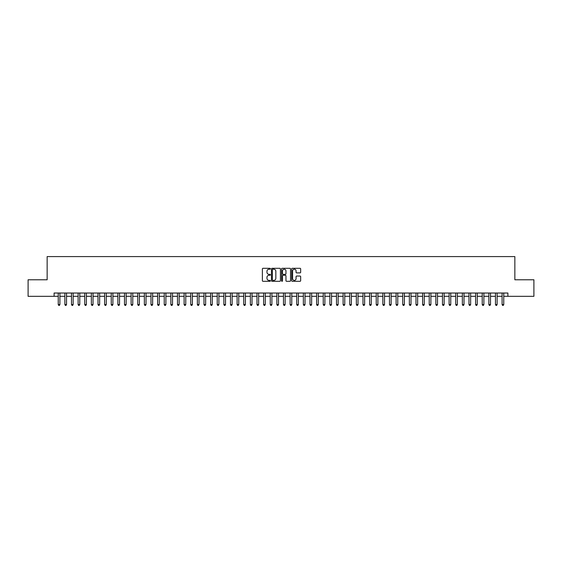 <?xml version="1.0" encoding="UTF-8"?>
<svg xmlns="http://www.w3.org/2000/svg" width="562" height="562" viewBox="0 0 562 562"><rect width="100%" height="100%" fill="white"/><g stroke="black" fill="none" stroke-linecap="round" stroke-linejoin="round"><path stroke-width="0.84" d="M270.399 268.755A0.457 0.457 0 0 0 269.943 268.306L263.037 268.306A0.653 0.653 0 0 0 262.384 268.952L262.384 280.656A0.653 0.653 0 0 0 263.037 281.309L269.943 281.309A0.457 0.457 0 0 0 270.399 280.852A0.457 0.457 0 0 0 269.943 280.396L269.05 280.396A2.079 2.079 0 0 1 266.971 278.316L266.971 277.34A2.079 2.079 0 0 1 269.05 275.261L269.943 275.261A0.457 0.457 0 0 0 270.399 274.804A0.457 0.457 0 0 0 269.943 274.347L269.05 274.347A2.079 2.079 0 0 1 266.971 272.268L266.971 271.291A2.079 2.079 0 0 1 269.05 269.212L269.943 269.212A0.457 0.457 0 0 0 270.399 268.755M300.003 272.886A0.653 0.653 0 0 0 300.656 272.24L300.656 268.952A0.653 0.653 0 0 0 300.003 268.306L292.331 268.306A0.653 0.653 0 0 0 291.678 268.952L291.678 280.656A0.653 0.653 0 0 0 292.331 281.309L300.003 281.309A0.653 0.653 0 0 0 300.656 280.656L300.656 276.694A0.653 0.653 0 0 0 300.003 276.04L296.722 276.04A0.653 0.653 0 0 0 296.069 276.694L296.069 278.661A1.742 1.742 0 0 1 294.333 280.396A1.742 1.742 0 0 1 292.591 278.661L292.591 270.954A1.742 1.742 0 0 1 294.333 269.212A1.742 1.742 0 0 1 296.069 270.954L296.069 272.24A0.653 0.653 0 0 0 296.722 272.886L300.003 272.886M54.1 296.336L28.1 296.336L28.1 279.778L47.145 279.778L47.145 256.588L514.855 256.588L514.855 279.778L533.9 279.778L533.9 296.336L507.9 296.336L507.9 293.027L54.1 293.027L54.1 296.336L58.244 296.336M280.431 268.952A0.653 0.653 0 0 0 279.778 268.306L272.106 268.306A0.653 0.653 0 0 0 271.46 268.952L271.46 280.656A0.653 0.653 0 0 0 272.106 281.309L279.778 281.309A0.653 0.653 0 0 0 280.431 280.656L280.431 268.952M282.222 268.306L289.894 268.306A0.653 0.653 0 0 1 290.54 268.952L290.54 280.656A0.653 0.653 0 0 1 289.894 281.309L286.606 281.309A0.653 0.653 0 0 1 285.96 280.656L285.96 275.914A0.653 0.653 0 0 0 285.306 275.261L283.129 275.261A0.653 0.653 0 0 0 282.482 275.914L282.482 280.852A0.457 0.457 0 0 1 282.026 281.309A0.457 0.457 0 0 1 281.569 280.852L281.569 268.952A0.653 0.653 0 0 1 282.222 268.306M59.902 296.336L64.869 296.336M66.527 296.336L71.493 296.336M73.151 296.336L78.118 296.336M79.776 296.336L84.743 296.336M86.4 296.336L91.367 296.336M93.025 296.336L97.992 296.336M99.65 296.336L104.616 296.336M106.274 296.336L111.241 296.336M112.899 296.336L117.865 296.336M119.523 296.336L124.49 296.336M126.148 296.336L131.115 296.336M132.773 296.336L137.739 296.336M139.397 296.336L144.364 296.336M146.022 296.336L150.988 296.336M152.646 296.336L157.613 296.336M159.271 296.336L164.237 296.336M165.895 296.336L170.862 296.336M172.52 296.336L177.487 296.336M179.145 296.336L184.111 296.336M185.769 296.336L190.736 296.336M192.394 296.336L197.36 296.336M199.018 296.336L203.985 296.336M205.643 296.336L210.61 296.336M212.267 296.336L217.234 296.336M218.892 296.336L223.859 296.336M225.517 296.336L230.483 296.336M232.141 296.336L237.108 296.336M238.766 296.336L243.732 296.336M245.39 296.336L250.364 296.336M252.015 296.336L256.989 296.336M258.639 296.336L263.613 296.336M265.264 296.336L270.238 296.336M271.889 296.336L276.862 296.336M278.513 296.336L283.487 296.336M285.138 296.336L290.111 296.336M291.762 296.336L296.736 296.336M298.387 296.336L303.361 296.336M305.011 296.336L309.985 296.336M311.636 296.336L316.61 296.336M318.268 296.336L323.234 296.336M324.892 296.336L329.859 296.336M331.517 296.336L336.483 296.336M338.141 296.336L343.108 296.336M344.766 296.336L349.733 296.336M351.39 296.336L356.357 296.336M358.015 296.336L362.982 296.336M364.64 296.336L369.606 296.336M371.264 296.336L376.231 296.336M377.889 296.336L382.855 296.336M384.513 296.336L389.48 296.336M391.138 296.336L396.105 296.336M397.763 296.336L402.729 296.336M404.387 296.336L409.354 296.336M411.012 296.336L415.978 296.336M417.636 296.336L422.603 296.336M424.261 296.336L429.228 296.336M430.885 296.336L435.852 296.336M437.51 296.336L442.477 296.336M444.135 296.336L449.101 296.336M450.759 296.336L455.726 296.336M457.384 296.336L462.35 296.336M464.008 296.336L468.975 296.336M470.633 296.336L475.6 296.336M477.257 296.336L482.224 296.336M483.882 296.336L488.849 296.336M490.507 296.336L495.473 296.336M497.131 296.336L502.098 296.336M503.756 296.336L507.9 296.336M272.823 269.212A0.457 0.457 0 0 0 272.366 269.669L272.366 279.946A0.457 0.457 0 0 0 272.823 280.396L273.764 280.396A2.079 2.079 0 0 0 275.844 278.316L275.844 271.291A2.079 2.079 0 0 0 273.764 269.212L272.823 269.212M285.96 270.982A1.742 1.742 0 0 0 284.217 269.247A1.742 1.742 0 0 0 282.482 270.982L282.482 273.701A0.653 0.653 0 0 0 283.129 274.347L285.306 274.347A0.653 0.653 0 0 0 285.96 273.701L285.96 270.982M59.902 293.027L59.902 304.548L58.244 304.548L58.244 293.027M59.902 304.548L59.403 305.412L58.736 305.412L58.244 304.548M66.527 293.027L66.527 304.548L64.869 304.548L64.869 293.027M66.527 304.548L66.028 305.412L65.368 305.412L64.869 304.548M73.151 293.027L73.151 304.548L71.493 304.548L71.493 293.027M73.151 304.548L72.653 305.412L71.992 305.412L71.493 304.548M79.776 293.027L79.776 304.548L78.118 304.548L78.118 293.027M79.776 304.548L79.277 305.412L78.617 305.412L78.118 304.548M86.4 293.027L86.4 304.548L84.743 304.548L84.743 293.027M86.4 304.548L85.902 305.412L85.241 305.412L84.743 304.548M93.025 293.027L93.025 304.548L91.367 304.548L91.367 293.027M93.025 304.548L92.526 305.412L91.866 305.412L91.367 304.548M99.65 293.027L99.65 304.548L97.992 304.548L97.992 293.027M99.65 304.548L99.151 305.412L98.49 305.412L97.992 304.548M106.274 293.027L106.274 304.548L104.616 304.548L104.616 293.027M106.274 304.548L105.775 305.412L105.115 305.412L104.616 304.548M112.899 293.027L112.899 304.548L111.241 304.548L111.241 293.027M112.899 304.548L112.4 305.412L111.74 305.412L111.241 304.548M119.523 293.027L119.523 304.548L117.865 304.548L117.865 293.027M119.523 304.548L119.025 305.412L118.364 305.412L117.865 304.548M126.148 293.027L126.148 304.548L124.49 304.548L124.49 293.027M126.148 304.548L125.649 305.412L124.989 305.412L124.49 304.548M132.773 293.027L132.773 304.548L131.115 304.548L131.115 293.027M132.773 304.548L132.274 305.412L131.613 305.412L131.115 304.548M139.397 293.027L139.397 304.548L137.739 304.548L137.739 293.027M139.397 304.548L138.898 305.412L138.238 305.412L137.739 304.548M146.022 293.027L146.022 304.548L144.364 304.548L144.364 293.027M146.022 304.548L145.523 305.412L144.863 305.412L144.364 304.548M152.646 293.027L152.646 304.548L150.988 304.548L150.988 293.027M152.646 304.548L152.147 305.412L151.487 305.412L150.988 304.548M159.271 293.027L159.271 304.548L157.613 304.548L157.613 293.027M159.271 304.548L158.772 305.412L158.112 305.412L157.613 304.548M165.895 293.027L165.895 304.548L164.237 304.548L164.237 293.027M165.895 304.548L165.397 305.412L164.736 305.412L164.237 304.548M172.52 293.027L172.52 304.548L170.862 304.548L170.862 293.027M172.52 304.548L172.021 305.412L171.361 305.412L170.862 304.548M179.145 293.027L179.145 304.548L177.487 304.548L177.487 293.027M179.145 304.548L178.646 305.412L177.985 305.412L177.487 304.548M185.769 293.027L185.769 304.548L184.111 304.548L184.111 293.027M185.769 304.548L185.27 305.412L184.61 305.412L184.111 304.548M192.394 293.027L192.394 304.548L190.736 304.548L190.736 293.027M192.394 304.548L191.895 305.412L191.235 305.412L190.736 304.548M199.018 293.027L199.018 304.548L197.36 304.548L197.36 293.027M199.018 304.548L198.519 305.412L197.859 305.412L197.36 304.548M205.643 293.027L205.643 304.548L203.985 304.548L203.985 293.027M205.643 304.548L205.144 305.412L204.484 305.412L203.985 304.548M212.267 293.027L212.267 304.548L210.61 304.548L210.61 293.027M212.267 304.548L211.769 305.412L211.108 305.412L210.61 304.548M218.892 293.027L218.892 304.548L217.234 304.548L217.234 293.027M218.892 304.548L218.393 305.412L217.733 305.412L217.234 304.548M225.517 293.027L225.517 304.548L223.859 304.548L223.859 293.027M225.517 304.548L225.018 305.412L224.357 305.412L223.859 304.548M232.141 293.027L232.141 304.548L230.483 304.548L230.483 293.027M232.141 304.548L231.642 305.412L230.982 305.412L230.483 304.548M238.766 293.027L238.766 304.548L237.108 304.548L237.108 293.027M238.766 304.548L238.267 305.412L237.607 305.412L237.108 304.548M245.39 293.027L245.39 304.548L243.732 304.548L243.732 293.027M245.39 304.548L244.899 305.412L244.231 305.412L243.732 304.548M252.015 293.027L252.015 304.548L250.364 304.548L250.364 293.027M252.015 304.548L251.523 305.412L250.856 305.412L250.364 304.548M258.639 293.027L258.639 304.548L256.989 304.548L256.989 293.027M258.639 304.548L258.148 305.412L257.48 305.412L256.989 304.548M265.264 293.027L265.264 304.548L263.613 304.548L263.613 293.027M265.264 304.548L264.772 305.412L264.105 305.412L263.613 304.548M271.889 293.027L271.889 304.548L270.238 304.548L270.238 293.027M271.889 304.548L271.397 305.412L270.729 305.412L270.238 304.548M278.513 293.027L278.513 304.548L276.862 304.548L276.862 293.027M278.513 304.548L278.021 305.412L277.354 305.412L276.862 304.548M285.138 293.027L285.138 304.548L283.487 304.548L283.487 293.027M285.138 304.548L284.646 305.412L283.979 305.412L283.487 304.548M291.762 293.027L291.762 304.548L290.111 304.548L290.111 293.027M291.762 304.548L291.271 305.412L290.603 305.412L290.111 304.548M298.387 293.027L298.387 304.548L296.736 304.548L296.736 293.027M298.387 304.548L297.895 305.412L297.228 305.412L296.736 304.548M305.011 293.027L305.011 304.548L303.361 304.548L303.361 293.027M305.011 304.548L304.52 305.412L303.852 305.412L303.361 304.548M311.636 293.027L311.636 304.548L309.985 304.548L309.985 293.027M311.636 304.548L311.144 305.412L310.477 305.412L309.985 304.548M318.268 293.027L318.268 304.548L316.61 304.548L316.61 293.027M318.268 304.548L317.769 305.412L317.101 305.412L316.61 304.548M324.892 293.027L324.892 304.548L323.234 304.548L323.234 293.027M324.892 304.548L324.393 305.412L323.733 305.412L323.234 304.548M331.517 293.027L331.517 304.548L329.859 304.548L329.859 293.027M331.517 304.548L331.018 305.412L330.358 305.412L329.859 304.548M338.141 293.027L338.141 304.548L336.483 304.548L336.483 293.027M338.141 304.548L337.643 305.412L336.982 305.412L336.483 304.548M344.766 293.027L344.766 304.548L343.108 304.548L343.108 293.027M344.766 304.548L344.267 305.412L343.607 305.412L343.108 304.548M351.39 293.027L351.39 304.548L349.733 304.548L349.733 293.027M351.39 304.548L350.892 305.412L350.231 305.412L349.733 304.548M358.015 293.027L358.015 304.548L356.357 304.548L356.357 293.027M358.015 304.548L357.516 305.412L356.856 305.412L356.357 304.548M364.64 293.027L364.64 304.548L362.982 304.548L362.982 293.027M364.64 304.548L364.141 305.412L363.481 305.412L362.982 304.548M371.264 293.027L371.264 304.548L369.606 304.548L369.606 293.027M371.264 304.548L370.765 305.412L370.105 305.412L369.606 304.548M377.889 293.027L377.889 304.548L376.231 304.548L376.231 293.027M377.889 304.548L377.39 305.412L376.73 305.412L376.231 304.548M384.513 293.027L384.513 304.548L382.855 304.548L382.855 293.027M384.513 304.548L384.015 305.412L383.354 305.412L382.855 304.548M391.138 293.027L391.138 304.548L389.48 304.548L389.48 293.027M391.138 304.548L390.639 305.412L389.979 305.412L389.48 304.548M397.763 293.027L397.763 304.548L396.105 304.548L396.105 293.027M397.763 304.548L397.264 305.412L396.603 305.412L396.105 304.548M404.387 293.027L404.387 304.548L402.729 304.548L402.729 293.027M404.387 304.548L403.888 305.412L403.228 305.412L402.729 304.548M411.012 293.027L411.012 304.548L409.354 304.548L409.354 293.027M411.012 304.548L410.513 305.412L409.853 305.412L409.354 304.548M417.636 293.027L417.636 304.548L415.978 304.548L415.978 293.027M417.636 304.548L417.137 305.412L416.477 305.412L415.978 304.548M424.261 293.027L424.261 304.548L422.603 304.548L422.603 293.027M424.261 304.548L423.762 305.412L423.102 305.412L422.603 304.548M430.885 293.027L430.885 304.548L429.228 304.548L429.228 293.027M430.885 304.548L430.387 305.412L429.726 305.412L429.228 304.548M437.51 293.027L437.51 304.548L435.852 304.548L435.852 293.027M437.51 304.548L437.011 305.412L436.351 305.412L435.852 304.548M444.135 293.027L444.135 304.548L442.477 304.548L442.477 293.027M444.135 304.548L443.636 305.412L442.975 305.412L442.477 304.548M450.759 293.027L450.759 304.548L449.101 304.548L449.101 293.027M450.759 304.548L450.26 305.412L449.6 305.412L449.101 304.548M457.384 293.027L457.384 304.548L455.726 304.548L455.726 293.027M457.384 304.548L456.885 305.412L456.225 305.412L455.726 304.548M464.008 293.027L464.008 304.548L462.35 304.548L462.35 293.027M464.008 304.548L463.51 305.412L462.849 305.412L462.35 304.548M470.633 293.027L470.633 304.548L468.975 304.548L468.975 293.027M470.633 304.548L470.134 305.412L469.474 305.412L468.975 304.548M477.257 293.027L477.257 304.548L475.6 304.548L475.6 293.027M477.257 304.548L476.759 305.412L476.098 305.412L475.6 304.548M483.882 293.027L483.882 304.548L482.224 304.548L482.224 293.027M483.882 304.548L483.383 305.412L482.723 305.412L482.224 304.548M490.507 293.027L490.507 304.548L488.849 304.548L488.849 293.027M490.507 304.548L490.008 305.412L489.347 305.412L488.849 304.548M497.131 293.027L497.131 304.548L495.473 304.548L495.473 293.027M497.131 304.548L496.632 305.412L495.972 305.412L495.473 304.548M503.756 293.027L503.756 304.548L502.098 304.548L502.098 293.027M503.756 304.548L503.264 305.412L502.597 305.412L502.098 304.548"/></g></svg>
